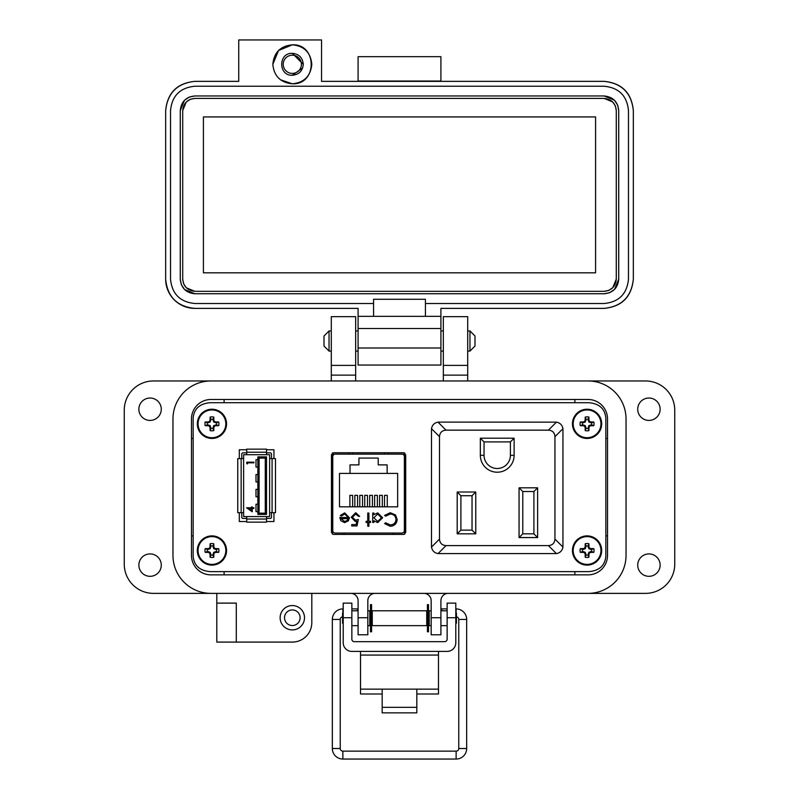 <?xml version="1.0" encoding="UTF-8"?>
<svg xmlns="http://www.w3.org/2000/svg" width="799" height="799" viewBox="0 0 799 799"><rect width="100%" height="100%" fill="white"/><g stroke="black" fill="none" stroke-linecap="round" stroke-linejoin="round"><path stroke-width="1.2" d="M239.3 449.757L239.3 458.606L239.3 449.757L246.721 449.757L239.3 449.757M239.3 521.527L239.3 512.678L239.3 521.527L246.721 521.527M273.947 449.757L266.516 449.757L273.947 449.757L273.947 458.606L273.947 449.757M273.947 521.527L273.947 512.678L273.947 521.527L266.516 521.527M605.842 556.464L605.842 417.877C604.853 408.659 599.2 403.605 588.903 402.716L210.097 402.716C199.8 403.605 194.147 408.659 193.158 417.877L193.158 556.464C194.147 565.682 199.8 570.736 210.097 571.625L588.903 571.625C599.2 570.736 604.853 565.682 605.842 556.464L605.842 417.877M332.354 453.033L332.354 534.122M404.743 534.161L404.743 452.993M404.743 454.222L402.666 454.222M334.491 454.222L332.354 454.222M241.767 512.678L241.767 517.203A1.238 1.238 0 0 0 243.006 518.431L246.721 518.431M246.721 452.853L243.006 452.853A1.238 1.238 0 0 0 241.767 454.092L241.767 458.606M243.625 458.606L243.625 454.711L269.613 454.711L269.613 516.583L243.625 516.583L243.625 458.606L237.752 458.606L237.752 512.678L243.625 512.678M271.47 458.606L271.47 454.092A1.238 1.238 0 0 0 270.232 452.853L266.516 452.853M266.516 518.431L270.232 518.431A1.238 1.238 0 0 0 271.47 517.203L271.47 512.678M246.721 516.583L246.721 522.146L266.516 522.146L266.516 516.583M266.516 454.711L266.516 449.138L246.721 449.138L246.721 454.711M269.613 512.678L275.485 512.678L275.485 458.606L269.613 458.606M266.516 456.878L257.857 456.878L257.857 514.416L266.516 514.416L266.516 456.878L265.278 458.117L259.096 458.117L257.857 456.878M252.264 508.394L252.264 511.789L246.581 507.755L251.535 507.755L251.535 506.926L252.264 506.926L252.264 507.755L253.912 507.755L253.912 508.394L252.264 508.394M247.5 462.831L247.5 463.929L246.761 463.51L246.761 462.192L253.912 462.192L253.912 462.831L247.5 462.831M265.278 458.117L265.278 513.178L266.516 514.416M265.278 513.178L259.096 513.178L257.857 514.416M248.429 508.394L251.535 510.521L251.535 508.394L248.429 508.394M257.857 489.358L256 489.358L256 496.778L257.857 496.778M257.857 504.209L256 504.209L256 511.63L257.857 511.63M259.096 513.178L259.096 458.117M257.857 459.655L256 459.655L256 467.085L257.857 467.085M257.857 474.506L256 474.506L256 481.937L257.857 481.937M588.903 402.716L210.097 402.716M193.158 417.877L193.158 556.464M210.097 571.625L588.903 571.625M405.702 454.741L403.845 452.743L333.313 452.743L331.455 454.741L331.455 532.414L333.313 534.411L403.845 534.411L405.702 532.414L405.702 454.741M335.21 533.043L401.947 533.043A2.437 2.437 0 0 0 404.384 530.606L404.384 456.549A2.437 2.437 0 0 0 401.947 454.122L335.21 454.122A2.437 2.437 0 0 0 332.774 456.549L332.774 530.606A2.437 2.437 0 0 0 335.21 533.043L343.979 533.043L343.979 534.411M340.853 520.768L339.825 517.502L348.254 517.502L344.818 514.037L341.353 516.014L340.324 515.475L344.669 512.878L349.413 517.722L348.324 520.868L344.639 522.626L340.853 520.768L339.825 517.502M368.908 521.308L370.566 521.308L370.566 522.456L368.908 522.456L368.908 526.261L367.75 526.261L367.75 522.456L366.102 522.456L366.102 521.308L367.75 521.308L367.75 513.038L368.908 513.038L368.908 521.308M390.212 512.708L395.535 514.965L397.163 519.56C396.763 523.745 394.446 525.972 390.232 526.261L384.609 523.565L385.617 522.786L390.302 524.943C393.757 524.693 395.665 522.876 396.014 519.47C395.645 516.034 393.717 514.226 390.222 514.037L385.617 516.184L384.609 515.415L390.212 512.708M339.495 473.417L350.022 473.417L350.022 464.878L358.931 464.878L358.931 458.077L378.227 458.077L378.227 464.878L387.135 464.878L387.135 473.417L397.662 473.417L397.662 506.826L339.495 506.826L339.495 473.417M382.621 517.772L377.677 522.626L373.862 520.718L373.862 522.456L372.714 522.456L372.714 513.038L373.862 513.038L373.862 514.666L377.717 512.878L382.621 517.772L377.717 512.878M352.389 517.303L355.495 520.149L358.332 519.49L357.013 525.932L351.72 525.932L351.72 524.603L356.104 524.603L356.803 521.218L355.285 521.467L351.23 517.253L355.725 512.708L359.66 516.344L358.501 516.344L355.655 514.037L352.389 517.303M401.947 533.043L393.178 533.043L393.178 534.411M349.413 517.722L349.373 518.401M341.842 515.335L341.353 516.014M348.254 517.502L344.818 514.037M385.617 516.184L390.222 514.037C393.717 514.226 395.645 516.034 396.014 519.47M385.617 522.786L390.302 524.943M392.359 525.982L390.232 526.261M373.862 520.718L377.677 522.626M358.332 519.49L355.495 520.149M357.183 514.436L354.636 514.186M355.285 521.467L351.23 517.253L355.725 512.708M404.384 530.606L404.743 513.068M404.743 474.087L404.384 456.549M344.579 521.467L347.016 520.588L344.579 521.467L340.983 518.661L344.579 521.467M387.135 473.417L350.022 473.417M349.892 506.826L349.892 495.34L352.619 495.34L352.619 506.826M359.79 506.826L359.79 495.34L362.526 495.34L362.526 506.826M384.539 506.826L384.539 495.34L387.265 495.34L387.265 506.826M374.641 506.826L374.641 495.34L377.368 495.34L377.368 506.826M369.697 506.826L369.697 495.34L372.424 495.34L372.424 506.826M379.595 506.826L379.595 495.34L382.322 495.34L382.322 506.826M364.743 506.826L364.743 495.34L367.47 495.34L367.47 506.826M354.846 506.826L354.846 495.34L357.572 495.34L357.572 506.826M388.064 454.122L388.064 452.743M352.679 452.743L352.639 454.122M384.519 454.122L384.479 452.743M349.093 454.122L349.093 452.743M373.862 517.732L377.677 514.037L381.473 517.762L377.667 521.467L373.862 517.732L377.677 514.037M340.983 518.661L348.134 518.661L347.016 520.588M480.339 438.192L480.339 455.33A16.889 16.889 0 0 0 497.228 472.219A16.889 16.889 0 0 0 514.117 455.33L514.117 438.192L480.339 438.192L484.044 441.907L510.401 441.907L514.117 438.192M537.627 487.809L519.06 487.809L519.06 537.557L537.627 537.557L537.627 487.809L533.912 491.525L533.912 533.842L537.627 537.557M446.032 430.152L548.424 430.152C552.479 430.441 554.656 432.619 554.945 436.673L554.945 539.065C554.656 543.13 552.479 545.298 548.424 545.597L446.032 545.597C441.977 545.298 439.8 543.13 439.5 539.065L439.5 436.673C439.8 432.619 441.977 430.441 446.032 430.152L438.032 422.152L438.881 422.102L556.414 422.152L548.424 430.152M475.755 533.842L475.755 492.014L457.198 492.014L457.198 533.842L475.755 533.842L472.039 530.127L460.903 530.127L457.198 533.842M510.401 441.907L510.401 455.33A13.174 13.174 0 0 1 497.228 468.504A13.174 13.174 0 0 1 484.044 455.33L484.044 441.907M519.06 537.557L522.776 533.842L522.776 491.525L519.06 487.809M522.776 491.525L533.912 491.525M533.912 533.842L522.776 533.842M554.945 436.673L562.945 428.683C562.256 425.018 560.089 422.841 556.414 422.152M438.032 422.152C434.366 422.841 432.189 425.018 431.5 428.683L439.5 436.673M439.5 539.065L431.5 547.065L431.5 428.683M431.5 547.065C432.189 550.731 434.366 552.908 438.032 553.597L446.032 545.597M548.424 545.597L556.414 553.597L438.032 553.597M556.414 553.597C560.089 552.908 562.256 550.731 562.945 547.065L554.945 539.065M562.945 428.683L562.945 547.065M457.198 492.014L460.903 495.73L472.039 495.73L475.755 492.014M472.039 495.73L472.039 530.127M460.903 530.127L460.903 495.73M172.964 418.966L172.964 555.375A38.002 38.002 0 0 0 210.966 593.377L588.034 593.377A38.002 38.002 0 0 0 626.036 555.375L626.036 418.966A38.002 38.002 0 0 0 588.034 380.963L210.966 380.963A38.002 38.002 0 0 0 172.964 418.966L172.964 555.375M607.52 555.375A19.486 19.486 0 0 1 588.034 574.861L210.966 574.861A19.486 19.486 0 0 1 191.48 555.375L191.48 418.966A19.486 19.486 0 0 1 210.966 399.48L588.034 399.48A19.486 19.486 0 0 1 607.52 418.966L607.52 555.375M416.828 694.001L438.481 694.001L438.481 651.415M360.519 651.415L360.519 694.001L382.172 694.001M438.481 689.138L416.828 689.138L416.828 712.858L382.172 712.858L382.172 689.138L360.519 689.138M351.86 617.727L343.2 617.727L343.2 603.125L351.86 603.125L351.86 639.2A2.477 2.477 0 0 0 354.337 641.667L444.663 641.667A2.477 2.477 0 0 0 447.14 639.2L447.14 603.125L455.8 603.125L455.8 617.727L447.14 617.727M343.2 617.727L343.2 642.746A8.659 8.659 0 0 0 351.86 651.415L447.14 651.415A8.659 8.659 0 0 0 455.8 642.746L455.8 617.727M372.264 610.796L372.264 625.647L426.736 625.647L426.736 610.796L372.264 610.796M426.736 623.17L427.425 623.17M428.514 623.17L429.213 623.17M426.736 613.262L427.425 613.262M428.514 613.262L429.213 613.262M369.787 623.17L370.486 623.17M371.575 623.17L372.264 623.17M369.787 613.262L370.486 613.262M371.575 613.262L372.264 613.262M431.17 625.647L429.213 625.647L429.213 610.796L431.17 610.796M440.908 625.647L447.14 625.647M440.908 610.796L447.14 610.796M351.86 625.647L358.092 625.647M367.83 625.647L369.787 625.647L369.787 610.796L367.83 610.796M351.86 610.796L358.092 610.796M455.8 623.809L456.439 623.17L456.439 613.262L455.8 612.623M343.2 612.623L342.561 613.262L342.561 623.17L343.2 623.809M370.486 604.633L370.486 631.799L371.575 631.799L371.575 604.633L370.486 604.633M427.425 604.633L427.425 631.799L428.514 631.799L428.514 604.633L427.425 604.633M342.561 616.828A2.637 2.637 0 0 0 340.234 619.445L340.234 748.513L332.334 748.513A10.537 10.537 0 0 0 342.871 759.05L456.129 759.05A10.537 10.537 0 0 0 466.666 748.513L466.666 619.445A10.537 10.537 0 0 0 456.129 608.908L455.8 608.908M340.234 748.513A2.637 2.637 0 0 0 342.871 751.15L456.129 751.15A2.637 2.637 0 0 0 458.766 748.513L458.766 619.445A2.637 2.637 0 0 0 456.439 616.828M447.14 608.908L441.647 608.908L441.807 610.796L441.647 608.908L440.908 609.038M429.213 611.105L428.514 611.225M427.425 611.415L426.736 611.535M343.2 608.908L342.871 608.908A10.537 10.537 0 0 0 332.334 619.445L332.334 748.513M357.193 610.796L357.353 608.908L351.86 608.908M372.264 611.535L371.575 611.415M370.486 611.225L369.787 611.105M358.092 609.038L357.353 608.908M329.038 351.081L324.004 346.057L324.004 335.989L329.038 330.956L329.038 351.081L331.295 351.081M355.655 351.081L358.092 351.081M440.908 351.081L443.345 351.081M467.705 351.081L469.962 351.081L469.962 330.956L467.705 330.956M329.038 330.956L331.295 330.956M355.655 330.956L358.092 330.956M440.908 330.956L443.345 330.956M469.962 351.081L474.996 346.057L474.996 335.989L469.962 330.956M161.278 565.113A11.206 11.206 0 0 1 150.072 576.319A11.206 11.206 0 0 1 138.866 565.113A11.206 11.206 0 0 1 150.072 553.917A11.206 11.206 0 0 1 161.278 565.113M161.278 409.228A11.206 11.206 0 0 1 150.072 420.424A11.206 11.206 0 0 1 138.866 409.228A11.206 11.206 0 0 1 150.072 398.022A11.206 11.206 0 0 1 161.278 409.228M660.134 409.228A11.206 11.206 0 0 1 648.928 420.424A11.206 11.206 0 0 1 637.722 409.228A11.206 11.206 0 0 1 648.928 398.022A11.206 11.206 0 0 1 660.134 409.228M660.134 565.113A11.206 11.206 0 0 1 648.928 576.319A11.206 11.206 0 0 1 637.722 565.113A11.206 11.206 0 0 1 648.928 553.917A11.206 11.206 0 0 1 660.134 565.113M304.499 617.727A12.175 12.175 0 0 1 292.324 629.912A12.175 12.175 0 0 1 280.139 617.727A12.175 12.175 0 0 1 292.324 605.552A12.175 12.175 0 0 1 304.499 617.727M292.324 625.527A7.79 7.79 0 0 1 284.524 617.727A7.79 7.79 0 0 1 292.324 609.937A7.79 7.79 0 0 1 300.114 617.727A7.79 7.79 0 0 1 292.324 625.527M216.809 603.115L236.294 603.115L236.294 642.086L216.809 642.086L216.809 593.377L153.478 593.377A29.233 29.233 0 0 1 124.254 564.144L124.254 410.197A29.233 29.233 0 0 1 153.478 380.963L331.295 380.963L331.295 316.664L355.655 316.664L355.655 375.121L331.295 375.121M467.705 365.383L443.345 365.383L443.345 316.664L467.705 316.664L467.705 380.963L645.522 380.963A29.233 29.233 0 0 1 674.746 410.197L674.746 564.144A29.233 29.233 0 0 1 645.522 593.377L448.219 593.377A7.311 7.311 0 0 0 440.908 600.678L440.908 634.786L431.17 634.786L431.17 617.727L440.908 617.727M236.294 642.086L292.324 642.086A19.486 19.486 0 0 0 311.81 622.601L311.81 593.377M350.781 593.377A7.311 7.311 0 0 1 358.092 600.678L358.092 617.727L367.83 617.727L367.83 600.678A7.311 7.311 0 0 1 375.14 593.377M423.86 593.377A7.311 7.311 0 0 1 431.17 600.678L431.17 617.727M626.036 555.375L626.036 418.966M443.345 365.383L443.345 380.963M355.655 380.963L355.655 375.121M367.83 617.727L367.83 634.786L358.092 634.786L358.092 617.727M355.655 365.383L331.295 365.383M210.966 574.861A19.486 19.486 0 0 1 191.48 555.375M193.158 438.451L191.48 438.451M191.48 535.889L193.158 535.889M224.12 574.861L224.12 571.625M224.12 402.716L224.12 399.48M574.88 574.861L574.88 571.625M607.52 535.889L605.842 535.889M607.52 438.451L605.842 438.451M574.88 399.48L574.88 402.716M311.81 64.31C310.651 52.474 304.159 45.972 292.324 44.824C317.463 43.615 317.463 85.004 292.324 83.795C304.159 82.637 310.651 76.145 311.81 64.31M292.324 53.343C278.182 52.674 278.182 75.945 292.324 75.266C298.976 74.617 302.631 70.961 303.28 64.31C302.631 57.648 298.976 53.992 292.324 53.343L303.28 64.31M440.908 81.358L440.908 56.669L358.092 56.669L358.092 81.358M604.114 81.358C621.742 83.216 631.48 92.964 633.337 110.592C631.61 92.834 621.862 83.096 604.114 81.358L321.558 81.358L321.558 39.95L238.731 39.95L238.731 81.358L194.886 81.358C177.138 83.096 167.391 92.834 165.663 110.592C167.52 92.964 177.258 83.216 194.886 81.358M358.092 81.029L440.908 81.029M292.324 44.824L278.541 50.527L272.839 64.31C273.987 52.474 280.489 45.972 292.324 44.824M280.449 79.76L292.324 83.795C280.489 82.637 273.987 76.145 272.839 64.31M165.663 279.151L165.663 110.592L165.663 279.151C167.391 296.898 177.138 306.646 194.886 308.384A29.233 29.233 0 0 1 165.663 279.151M633.337 279.151C631.48 296.779 621.742 306.516 604.114 308.384C621.862 306.646 631.61 296.898 633.337 279.151L633.337 110.592L633.337 279.151C631.61 296.898 621.862 306.646 604.114 308.384L440.908 308.384L440.908 316.334L425.438 316.334L425.438 303.51L604.114 303.51C618.905 302.062 627.025 293.942 628.473 279.151L628.473 110.592C627.025 95.79 618.905 87.68 604.114 86.232L194.886 86.232C180.095 87.68 171.975 95.79 170.527 110.592L170.527 279.151C171.975 293.942 180.095 302.062 194.886 303.51L373.562 303.51L373.562 316.334L358.092 316.334L358.092 308.384L194.886 308.384M440.908 316.334L440.908 365.053L358.092 365.053L358.092 328.509L440.908 328.509M604.114 308.384L440.908 308.384M358.092 316.334L358.092 328.509M425.438 316.334L373.562 316.334M373.562 303.51L373.562 299.285L425.438 299.285L425.438 303.51M194.886 86.232L604.114 86.232M189.463 97.019L194.886 95.97L604.114 95.97L614.371 100.185M614.441 100.255L617.607 104.989M617.687 105.168L618.726 110.592L618.726 279.151L614.521 289.408M614.441 289.488L609.717 292.644M609.537 292.724L604.114 293.762L194.886 293.762L184.629 289.558M184.559 289.488L181.393 284.754M181.313 284.574L180.274 279.151L180.274 110.592L184.479 100.324M184.559 100.255L189.283 97.088M302.651 67.975L292.324 75.266M180.274 110.592C181.143 101.713 186.017 96.839 194.886 95.97M194.886 293.762C186.017 292.893 181.143 288.03 180.274 279.151M618.726 279.151C617.857 288.03 612.983 292.893 604.114 293.762M604.114 95.97C612.983 96.839 617.857 101.713 618.726 110.592M616.289 110.592L616.289 279.151C615.53 286.511 611.465 290.566 604.114 291.325L194.886 291.325C187.535 290.566 183.47 286.511 182.711 279.151L182.711 110.592C183.47 103.231 187.535 99.176 194.886 98.407L604.114 98.407C611.465 99.166 615.53 103.231 616.289 110.592L615.42 106.077M616.289 279.151L612.793 287.69M612.723 287.76L608.788 290.397M608.628 290.456L604.114 291.325M604.114 98.407L612.653 101.902M612.723 101.982L615.36 105.907M182.711 110.592L186.207 102.052M186.277 101.982L190.212 99.346M190.372 99.276L194.886 98.407M194.886 291.325L186.347 287.83M186.277 287.76L183.64 283.825M183.58 283.665L182.711 279.151M203.415 116.924L595.585 116.924L595.585 272.819L203.415 272.819L203.415 116.924M292.324 55.201A9.109 9.109 0 0 1 301.423 64.31A9.109 9.109 0 0 1 292.324 73.408A9.109 9.109 0 0 1 283.216 64.31A9.109 9.109 0 0 1 292.324 55.201M588.144 428.354L588.843 425.617L591.58 424.918A4.644 4.644 0 0 0 591.58 422.761L588.843 422.052L588.144 419.325A4.644 4.644 0 0 0 585.977 419.325L585.277 422.052L582.541 422.761A4.644 4.644 0 0 0 582.541 424.918L585.277 425.617L585.977 428.354A4.644 4.644 0 0 0 588.144 428.354L588.903 430.581A21.193 1.848 -90 0 0 588.973 427.485A21.154 1.848 -67.5 0 0 589.492 426.267A21.154 1.848 -22.5 0 0 590.711 425.747A21.193 1.848 0 0 0 593.797 425.687A6.991 6.991 0 0 0 593.797 421.992A21.193 1.848 180 0 0 590.711 421.922A21.154 1.848 -157.5 0 0 589.492 421.413A21.154 1.848 -112.5 0 0 588.973 420.194A21.193 1.848 -90 0 0 588.903 417.098A6.991 6.991 0 0 0 585.218 417.098A21.193 1.848 90 0 0 585.148 420.194A21.154 1.848 112.5 0 0 584.628 421.413A21.154 1.848 157.5 0 0 583.41 421.922A21.193 1.848 180 0 0 580.314 421.992A6.991 6.991 0 0 0 580.314 425.687A21.193 1.848 0 0 0 583.41 425.747A21.154 1.848 22.5 0 0 584.628 426.267A21.154 1.848 67.5 0 0 585.148 427.485A21.193 1.848 90 0 0 585.218 430.581A6.991 6.991 0 0 0 588.903 430.581M591.58 422.761L593.797 421.992M601.677 423.84A14.612 14.612 0 0 0 587.055 409.228A14.612 14.612 0 0 0 572.444 423.84A14.612 14.612 0 0 0 587.055 438.451A14.612 14.612 0 0 0 601.677 423.84M587.055 437.732A13.893 13.893 0 0 0 600.948 423.84A13.893 13.893 0 0 0 587.055 409.947A13.893 13.893 0 0 0 573.173 423.84A13.893 13.893 0 0 0 587.055 437.732M588.144 419.325L588.903 417.098M585.977 419.325L585.218 417.098M588.144 420.354L588.973 420.194M588.843 422.052L589.492 421.413M590.541 422.761L590.711 421.922M591.58 424.918L593.797 425.687M590.541 424.918L590.711 425.747M588.843 425.617L589.492 426.267M588.144 427.315L588.973 427.485M585.977 428.354L585.218 430.581M585.977 427.315L585.148 427.485M585.277 425.617L584.628 426.267M583.58 424.918L583.41 425.747M582.541 424.918L580.314 425.687M582.541 422.761L580.314 421.992M583.58 422.761L583.41 421.922M585.277 422.052L584.628 421.413M585.977 420.354L585.148 420.194M213.023 555.015L213.723 552.289L216.459 551.58A4.644 4.644 0 0 0 216.459 549.422L213.723 548.723L213.023 545.987A4.644 4.644 0 0 0 210.856 545.987L210.157 548.723L207.42 549.422A4.644 4.644 0 0 0 207.42 551.58L210.157 552.289L210.856 555.015A4.644 4.644 0 0 0 213.023 555.015L213.782 557.243A21.193 1.848 -90 0 0 213.852 554.146A21.154 1.848 -67.5 0 0 214.372 552.928A21.154 1.848 -22.5 0 0 215.59 552.419A21.193 1.848 0 0 0 218.686 552.349A6.991 6.991 0 0 0 218.686 548.653A21.193 1.848 180 0 0 215.59 548.593A21.154 1.848 -157.5 0 0 214.372 548.074A21.154 1.848 -112.5 0 0 213.852 546.856A21.193 1.848 -90 0 0 213.782 543.759A6.991 6.991 0 0 0 210.097 543.759A21.193 1.848 90 0 0 210.027 546.856A21.154 1.848 112.5 0 0 209.508 548.074A21.154 1.848 157.5 0 0 208.289 548.593A21.193 1.848 180 0 0 205.203 548.653A6.991 6.991 0 0 0 205.203 552.349A21.193 1.848 0 0 0 208.289 552.419A21.154 1.848 22.5 0 0 209.508 552.928A21.154 1.848 67.5 0 0 210.027 554.146A21.193 1.848 90 0 0 210.097 557.243A6.991 6.991 0 0 0 213.782 557.243M216.459 549.422L218.686 548.653M226.556 550.501A14.612 14.612 0 0 0 211.945 535.889A14.612 14.612 0 0 0 197.323 550.501A14.612 14.612 0 0 0 211.945 565.113A14.612 14.612 0 0 0 226.556 550.501M211.945 564.394A13.893 13.893 0 0 0 225.827 550.501A13.893 13.893 0 0 0 211.945 536.608A13.893 13.893 0 0 0 198.052 550.501A13.893 13.893 0 0 0 211.945 564.394M213.023 545.987L213.782 543.759M210.856 545.987L210.097 543.759M213.023 547.025L213.852 546.856M213.723 548.723L214.372 548.074M215.42 549.422L215.59 548.593M216.459 551.58L218.686 552.349M215.42 551.58L215.59 552.419M213.723 552.289L214.372 552.928M213.023 553.987L213.852 554.146M210.856 555.015L210.097 557.243M210.856 553.987L210.027 554.146M210.157 552.289L209.508 552.928M208.459 551.58L208.289 552.419M207.42 551.58L205.203 552.349M207.42 549.422L205.203 548.653M208.459 549.422L208.289 548.593M210.157 548.723L209.508 548.074M210.856 547.025L210.027 546.856M213.023 428.354L213.723 425.617L216.459 424.918A4.644 4.644 0 0 0 216.459 422.761L213.723 422.052L213.023 419.325A4.644 4.644 0 0 0 210.856 419.325L210.157 422.052L207.42 422.761A4.644 4.644 0 0 0 207.42 424.918L210.157 425.617L210.856 428.354A4.644 4.644 0 0 0 213.023 428.354L213.782 430.581A21.193 1.848 -90 0 0 213.852 427.485A21.154 1.848 -67.5 0 0 214.372 426.267A21.154 1.848 -22.5 0 0 215.59 425.747A21.193 1.848 0 0 0 218.686 425.687A6.991 6.991 0 0 0 218.686 421.992A21.193 1.848 180 0 0 215.59 421.922A21.154 1.848 -157.5 0 0 214.372 421.413A21.154 1.848 -112.5 0 0 213.852 420.194A21.193 1.848 -90 0 0 213.782 417.098A6.991 6.991 0 0 0 210.097 417.098A21.193 1.848 90 0 0 210.027 420.194A21.154 1.848 112.5 0 0 209.508 421.413A21.154 1.848 157.5 0 0 208.289 421.922A21.193 1.848 180 0 0 205.203 421.992A6.991 6.991 0 0 0 205.203 425.687A21.193 1.848 0 0 0 208.289 425.747A21.154 1.848 22.5 0 0 209.508 426.267A21.154 1.848 67.5 0 0 210.027 427.485A21.193 1.848 90 0 0 210.097 430.581A6.991 6.991 0 0 0 213.782 430.581M216.459 422.761L218.686 421.992M226.556 423.84A14.612 14.612 0 0 0 211.945 409.228A14.612 14.612 0 0 0 197.323 423.84A14.612 14.612 0 0 0 211.945 438.451A14.612 14.612 0 0 0 226.556 423.84M211.945 437.732A13.893 13.893 0 0 0 225.827 423.84A13.893 13.893 0 0 0 211.945 409.947A13.893 13.893 0 0 0 198.052 423.84A13.893 13.893 0 0 0 211.945 437.732M213.023 419.325L213.782 417.098M210.856 419.325L210.097 417.098M213.023 420.354L213.852 420.194M213.723 422.052L214.372 421.413M215.42 422.761L215.59 421.922M216.459 424.918L218.686 425.687M215.42 424.918L215.59 425.747M213.723 425.617L214.372 426.267M213.023 427.315L213.852 427.485M210.856 428.354L210.097 430.581M210.856 427.315L210.027 427.485M210.157 425.617L209.508 426.267M208.459 424.918L208.289 425.747M207.42 424.918L205.203 425.687M207.42 422.761L205.203 421.992M208.459 422.761L208.289 421.922M210.157 422.052L209.508 421.413M210.856 420.354L210.027 420.194M588.144 555.015L588.843 552.289L591.58 551.58A4.644 4.644 0 0 0 591.58 549.422L588.843 548.723L588.144 545.987A4.644 4.644 0 0 0 585.977 545.987L585.277 548.723L582.541 549.422A4.644 4.644 0 0 0 582.541 551.58L585.277 552.289L585.977 555.015A4.644 4.644 0 0 0 588.144 555.015L588.903 557.243A21.193 1.848 -90 0 0 588.973 554.146A21.154 1.848 -67.5 0 0 589.492 552.928A21.154 1.848 -22.5 0 0 590.711 552.419A21.193 1.848 0 0 0 593.797 552.349A6.991 6.991 0 0 0 593.797 548.653A21.193 1.848 180 0 0 590.711 548.593A21.154 1.848 -157.5 0 0 589.492 548.074A21.154 1.848 -112.5 0 0 588.973 546.856A21.193 1.848 -90 0 0 588.903 543.759A6.991 6.991 0 0 0 585.218 543.759A21.193 1.848 90 0 0 585.148 546.856A21.154 1.848 112.5 0 0 584.628 548.074A21.154 1.848 157.5 0 0 583.41 548.593A21.193 1.848 180 0 0 580.314 548.653A6.991 6.991 0 0 0 580.314 552.349A21.193 1.848 0 0 0 583.41 552.419A21.154 1.848 22.5 0 0 584.628 552.928A21.154 1.848 67.5 0 0 585.148 554.146A21.193 1.848 90 0 0 585.218 557.243A6.991 6.991 0 0 0 588.903 557.243M591.58 549.422L593.797 548.653M601.677 550.501A14.612 14.612 0 0 0 587.055 535.889A14.612 14.612 0 0 0 572.444 550.501A14.612 14.612 0 0 0 587.055 565.113A14.612 14.612 0 0 0 601.677 550.501M587.055 564.394A13.893 13.893 0 0 0 600.948 550.501A13.893 13.893 0 0 0 587.055 536.608A13.893 13.893 0 0 0 573.173 550.501A13.893 13.893 0 0 0 587.055 564.394M588.144 545.987L588.903 543.759M585.977 545.987L585.218 543.759M588.144 547.025L588.973 546.856M588.843 548.723L589.492 548.074M590.541 549.422L590.711 548.593M591.58 551.58L593.797 552.349M590.541 551.58L590.711 552.419M588.843 552.289L589.492 552.928M588.144 553.987L588.973 554.146M585.977 555.015L585.218 557.243M585.977 553.987L585.148 554.146M585.277 552.289L584.628 552.928M583.58 551.58L583.41 552.419M582.541 551.58L580.314 552.349M582.541 549.422L580.314 548.653M583.58 549.422L583.41 548.593M585.277 548.723L584.628 548.074M585.977 547.025L585.148 546.856M241.148 458.606L241.148 512.678M246.721 519.05L266.516 519.05M266.516 452.234L246.721 452.234M272.089 512.678L272.089 458.606M514.117 455.33L510.401 455.33M484.044 455.33L480.339 455.33M382.172 689.138L416.828 689.138M438.481 655.06L360.519 655.06M382.172 707.345L416.828 707.345M458.766 748.513L466.666 748.513M466.666 619.445L458.766 619.445M456.129 608.908L456.129 612.953M342.871 751.15L342.871 759.05M456.129 751.15L456.129 759.05M340.234 619.445L332.334 619.445M342.871 612.953L342.871 608.908M467.705 375.121L443.345 375.121M440.908 348.004L358.092 348.004M587.055 409.228A14.612 14.612 0 0 0 572.444 423.84A14.612 14.612 0 0 0 587.055 438.451M211.945 535.889A14.612 14.612 0 0 0 197.323 550.501A14.612 14.612 0 0 0 211.945 565.113M211.945 409.228A14.612 14.612 0 0 0 197.323 423.84A14.612 14.612 0 0 0 211.945 438.451M587.055 535.889A14.612 14.612 0 0 0 572.444 550.501A14.612 14.612 0 0 0 587.055 565.113"/></g></svg>
